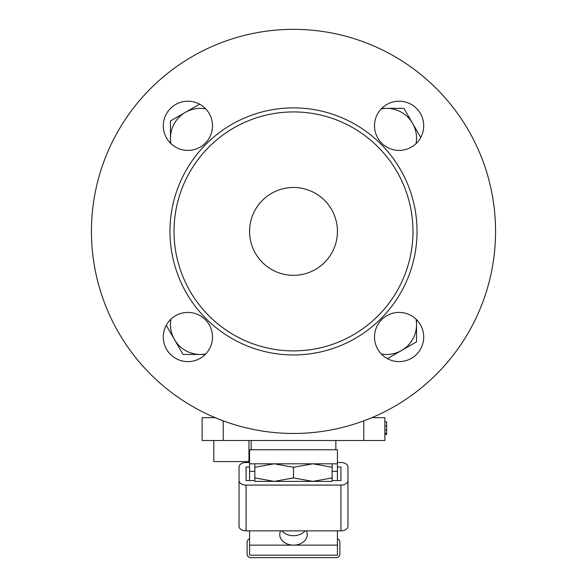 <?xml version="1.0" encoding="UTF-8"?>
<svg xmlns="http://www.w3.org/2000/svg" width="587" height="587" viewBox="0 0 587 587"><rect width="100%" height="100%" fill="white"/><g stroke="black" fill="none" stroke-linecap="round" stroke-linejoin="round"><path stroke-width="0.88" d="M384.867 434.409L386.62 434.409L384.867 434.725L384.867 417.658L384.867 440.499L202.133 440.499L202.133 417.658L202.133 440.499M384.867 434.725L384.867 440.499M215.143 417.658L202.133 417.658M384.867 417.658L371.857 417.658M386.62 434.409L386.62 421.796L384.867 421.796M386.62 426.125L384.867 426.125M386.62 430.154L384.867 430.154M386.62 433.147L384.867 433.147M249.57 231.41A43.93 43.93 0 0 1 293.5 187.48A43.93 43.93 0 0 1 337.43 231.41A43.93 43.93 0 0 1 293.5 275.332A43.93 43.93 0 0 1 249.57 231.41M212.494 337.011A24.595 24.595 0 0 0 187.891 312.416A24.595 24.595 0 0 0 163.296 337.011A24.595 24.595 0 0 0 187.891 361.614A24.595 24.595 0 0 0 212.494 337.011M212.494 125.801A24.595 24.595 0 0 0 187.891 101.206A24.595 24.595 0 0 0 163.296 125.801A24.595 24.595 0 0 0 187.891 150.404A24.595 24.595 0 0 0 212.494 125.801M423.704 125.801A24.595 24.595 0 0 0 399.109 101.206A24.595 24.595 0 0 0 374.506 125.801A24.595 24.595 0 0 0 399.109 150.404A24.595 24.595 0 0 0 423.704 125.801M423.704 337.011A24.595 24.595 0 0 0 399.109 312.416A24.595 24.595 0 0 0 374.506 337.011A24.595 24.595 0 0 0 399.109 361.614A24.595 24.595 0 0 0 423.704 337.011M495.56 231.41A202.06 202.06 0 0 1 293.5 433.47A202.06 202.06 0 0 1 91.44 231.41A202.06 202.06 0 0 1 293.5 29.35A202.06 202.06 0 0 1 495.56 231.41M412.977 231.41A119.477 119.477 0 0 1 293.5 350.887A119.477 119.477 0 0 1 174.023 231.41A119.477 119.477 0 0 1 293.5 111.934A119.477 119.477 0 0 1 412.977 231.41M417.034 231.41A123.534 123.534 0 0 1 293.5 354.944A123.534 123.534 0 0 1 169.966 231.41A123.534 123.534 0 0 1 293.5 107.876A123.534 123.534 0 0 1 417.034 231.41M416.55 319.673L416.55 341.832L387.413 358.657M416.058 319.189A29.871 29.871 0 0 1 381.279 353.968M205.237 354.46L183.071 354.46L166.253 325.323M205.721 353.968A29.871 29.871 0 0 1 170.942 319.189M170.45 143.147L170.45 120.981L199.587 104.163M170.942 143.624A29.871 29.871 0 0 1 205.721 108.852M381.763 108.36L403.929 108.36L420.747 137.497M381.279 108.852A29.871 29.871 0 0 1 416.058 143.624M335.845 449.759L335.845 440.499M251.155 449.759L251.155 440.499M280.652 530.846A13.75 10.537 180 0 0 279.75 534.603A13.75 10.537 180 0 0 293.5 545.14A13.75 10.537 180 0 0 307.25 534.603A13.75 10.537 180 0 0 306.348 530.846M281.921 530.846A13.75 10.537 180 0 0 293.5 535.696A13.75 10.537 180 0 0 305.079 530.846M249.57 463.811L249.57 449.759L337.43 449.759L337.43 463.811L249.57 463.811L249.57 480.57M249.57 530.846L249.57 555.192L337.43 555.192L337.43 530.846M337.43 463.811L337.43 480.57M246.063 530.846A7.029 4.52 180 0 1 239.034 526.334L239.034 480.57A7.029 4.52 0 0 0 246.063 485.082L246.063 530.846L340.937 530.846L340.937 485.082L246.063 485.082M249.57 462.497L246.063 462.497A7.029 4.52 0 0 0 239.034 467.017L239.034 480.57M249.57 467.017L246.063 467.017L246.063 480.57L254.846 480.57M340.937 467.017L340.937 480.57L340.937 467.017L337.43 467.017M340.937 480.57L332.154 480.57M340.937 485.082A7.029 4.52 0 0 0 347.966 480.57L347.966 526.334A7.029 4.52 180 0 1 340.937 530.846M337.43 462.497L340.937 462.497A7.029 4.52 0 0 1 347.966 467.017L347.966 480.57M246.063 467.017L246.063 480.57M254.846 467.267L254.846 481.384L332.154 481.384L332.154 467.267L312.827 463.811L293.5 467.267L274.173 463.811L254.846 467.267L254.846 463.811M254.846 477.928L274.173 481.384L293.5 477.928L312.827 481.384L332.154 477.928M293.5 477.928L293.5 467.267M332.154 463.811L332.154 467.267M249.57 538.837A3.515 3.515 0 0 0 247.112 542.19L247.112 554.135A3.515 3.515 0 0 0 250.627 557.65L336.373 557.65A3.515 3.515 0 0 0 339.888 554.135L339.888 542.19A3.515 3.515 0 0 0 337.43 538.837M248.947 440.499L248.947 461.58L213.807 461.58L213.807 440.499M213.807 417.658L213.807 417.093M223.221 420.85L223.221 440.499M363.779 420.85L363.779 440.499M249.57 545.147L337.43 545.147M249.57 471.346L254.846 471.346M332.154 471.346L337.43 471.346"/></g></svg>
